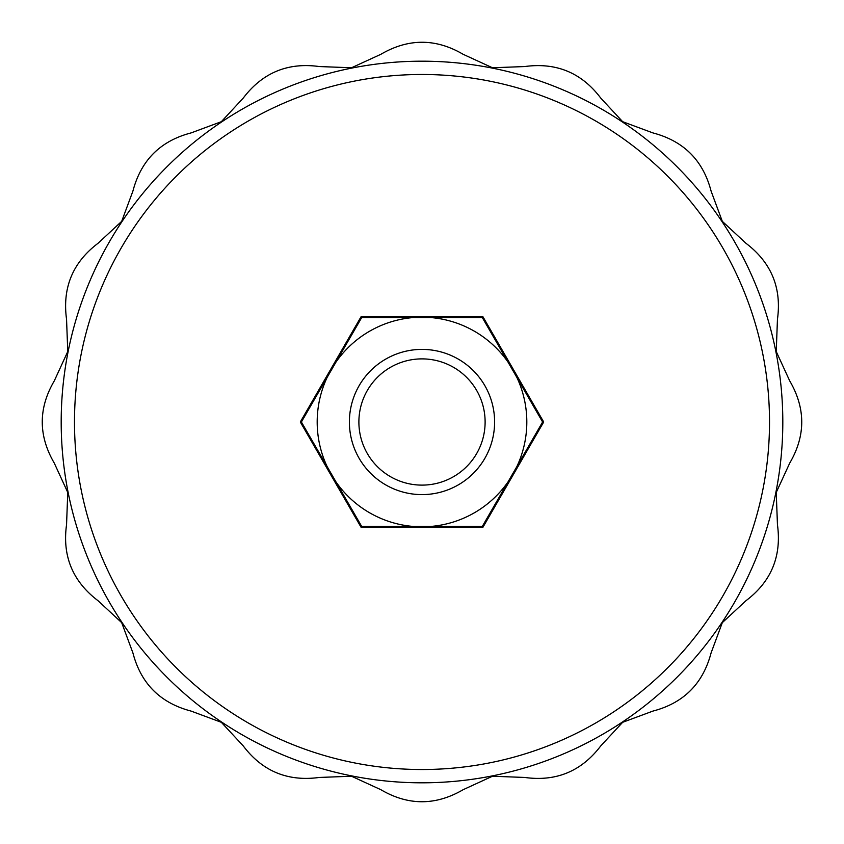 <?xml version="1.0" encoding="UTF-8"?>
<svg xmlns="http://www.w3.org/2000/svg" width="844" height="844" viewBox="0 0 844 844"><rect width="100%" height="100%" fill="white"/><g stroke="black" fill="none" stroke-linecap="round" stroke-linejoin="round"><path stroke-width="1.27" d="M327.134 377.426A104.814 104.814 0 0 0 327.134 466.574L361.696 526.445L482.304 526.445L516.866 466.574A104.814 104.814 0 0 0 516.866 377.426L482.304 317.555L361.696 317.555L301.392 422L327.134 466.574M430.83 526.445A104.814 104.814 0 0 0 508.035 481.871M358.89 422A63.11 63.11 0 0 0 453.555 476.66A63.11 63.11 0 0 0 453.555 367.34A63.11 63.11 0 0 0 358.89 422M516.866 466.574L542.608 422L516.866 377.426M349.395 422A72.605 72.605 0 0 0 458.303 484.878A72.605 72.605 0 0 0 458.303 359.122A72.605 72.605 0 0 0 349.395 422M335.965 481.871A104.814 104.814 0 0 0 413.17 526.445M508.035 362.129A104.814 104.814 0 0 0 430.83 317.555M413.17 317.555A104.814 104.814 0 0 0 335.965 362.129M243.283 745.959L221.339 722.306L191.092 711.091C160.297 702.989 140.906 683.598 132.909 652.908L121.694 622.661L98.041 600.717C72.689 581.453 62.192 556.112 66.549 524.704L67.763 492.463L54.301 463.145C38.254 435.641 38.254 408.211 54.301 380.855L67.763 351.537L66.549 319.296C62.245 287.751 72.742 262.41 98.041 243.283L121.694 221.339L132.909 191.092C141.011 160.297 160.402 140.906 191.092 132.909L221.339 121.694L243.283 98.041C262.547 72.689 287.888 62.192 319.296 66.549L351.537 67.763L380.855 54.301C408.359 38.254 435.789 38.254 463.145 54.301L492.463 67.763L524.704 66.549C556.249 62.245 581.59 72.742 600.717 98.041L622.661 121.694L652.908 132.909C683.703 141.011 703.094 160.402 711.091 191.092L722.306 221.339L745.959 243.283C771.31 262.547 781.808 287.888 777.451 319.296L776.237 351.537L789.699 380.855C805.746 408.359 805.746 435.789 789.699 463.145L776.237 492.463L777.451 524.704C781.755 556.249 771.258 581.59 745.959 600.717L722.306 622.661L711.091 652.908C702.989 683.703 683.598 703.094 652.908 711.091L622.661 722.306L600.717 745.959C581.453 771.31 556.112 781.808 524.704 777.451L492.463 776.237L463.145 789.699C435.641 805.746 408.211 805.746 380.855 789.699L351.537 776.237L319.296 777.451C287.751 781.755 262.41 771.258 243.283 745.959M61.19 422A360.81 360.81 0 0 1 422 61.19A360.81 360.81 0 0 1 782.81 422A360.81 360.81 0 0 1 422 782.81A360.81 360.81 0 0 1 61.19 422M482.852 316.606L361.148 316.606L300.306 422L361.148 527.394L482.852 527.394L543.694 422L482.852 316.606M74.483 422A347.517 347.517 0 0 1 595.759 121.04A347.517 347.517 0 0 1 595.759 722.96A347.517 347.517 0 0 1 74.483 422"/></g></svg>
